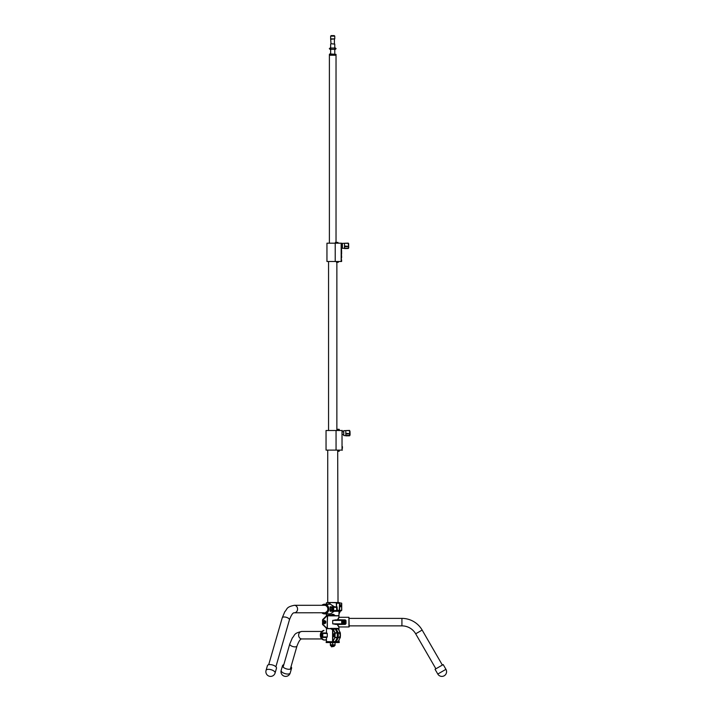 <?xml version="1.0" encoding="UTF-8"?>
<svg xmlns="http://www.w3.org/2000/svg" width="712" height="712" viewBox="0 0 712 712"><rect width="100%" height="100%" fill="white"/><g stroke="black" fill="none" stroke-linecap="round" stroke-linejoin="round"><path stroke-width="1.07" d="M334.026 646.389L331.392 646.825L334.275 646.131L331.142 646.131L334.275 646.211M331.142 646.131L334.275 645.775M332.709 641.752L339.25 641.752L339.25 642.536L326.167 642.536L326.167 641.752L332.709 641.752M337.346 634.428L337.346 635.994M335.85 628.669L338.342 628.892L340.211 632.754M335.752 640.738L335.752 641.699L336.224 641.557L338.236 637.347L338.164 632.737L336.224 628.856L335.752 628.723L335.752 629.675M336.064 628.723L338.307 633.075L338.236 637.712L336.295 641.592L338.209 641.592L340.372 637.293L340.336 633.119M338.236 637.347L340.256 637.293L340.309 632.817L338.342 628.892L336.224 628.856M338.209 641.592L340.211 637.658M338.164 637.676L340.336 637.293M338.236 633.075L340.372 633.119L340.372 637.293L338.013 641.752M327.654 628.669L326.559 628.669M326.986 628.669L327.351 628.402L326.71 628.518L322.785 624.584L322.634 620.045L326.541 615.738L331.036 615.382L334.889 615.853L327.351 615.853L327.351 628.402L330.617 628.669L328.374 628.669M321.37 636.083L322.038 636.92L322.767 636.083L322.785 634.383L322.055 633.502L321.317 634.873M334.186 636.911L334.925 636.038L334.925 634.383L334.186 633.502L333.51 634.339M332.887 629.711L332.798 641.619L334.907 637.569L334.96 633.128L333.341 629.719L330.786 628.803L332.887 629.711L335.316 628.821L334.889 628.402L338.965 628.402L338.965 627.219L337.23 624.504L332.709 623.854L345.258 624.246L345.747 623.694L345.258 620.01L337.417 620.01L338.965 617.037L338.965 615.853L337.924 615.586L338.823 615.622M326.675 632.834L327.271 633.484L321.067 633.484L327.271 633.484L327.271 636.928L326.675 637.587M333.43 635.869L334.355 636.715M333.501 636.083L334.159 636.911M335.156 628.696L337.346 633.075L335.13 628.669M332.94 641.503L335.334 641.592L337.274 637.712L337.337 633.075L337.346 637.347L335.138 637.293L332.798 641.619M335.334 641.574L337.274 637.712L335.156 641.726M321.067 633.484L320.898 636.67L322.705 637.462L322.047 636.697M322.047 633.724L322.705 632.95L326.434 632.95M321.299 635.869L322.216 636.715M333.465 629.568L335.138 633.128L334.96 637.293M321.067 636.928L327.271 636.928L321.272 637.187L321.014 636.67M326.372 633.093L322.527 633.093L321.984 633.644M321.014 633.742L322.705 632.95M323.987 630.387L323.951 630.387A4.868 4.21 90 0 0 320.32 635.211A4.868 4.21 90 0 0 323.951 640.026L325.072 640.026M332.575 629.711L332.566 641.752M343.202 620.553L341.849 621.362L341.716 623L343.148 623.828L344.661 622.956L344.661 621.3L343.175 620.597L344.635 621.256L343.202 620.553M324.361 620.553L323.017 621.362L323.017 622.947L324.289 623.685L325.66 622.893L325.66 621.362L324.361 620.553L325.802 621.256L324.361 620.553M324.316 620.428L322.99 621.318L324.361 620.428M334.8 615.586L338.965 615.853L334.889 615.853M338.93 628.536L334.8 628.669M345.258 624.38L337.23 624.504L339.224 626.961L348.933 626.961L348.933 617.295L339.224 617.295L337.417 620.01L332.709 620.401L337.23 619.752L345.258 619.876L346.005 620.642L346.005 623.614L345.258 624.38L345.124 620.401L332.709 620.401L332.709 623.854L345.124 623.854M330.528 628.402L334.889 628.402M325.802 621.256L325.713 622.893L325.829 621.3M325.829 622.956L324.361 623.703L325.802 623M323.017 622.947L324.316 623.828M341.716 623L343.202 623.703L344.528 622.938L344.555 621.362L344.555 622.893L343.175 623.659L341.796 622.893L341.689 621.3L341.689 622.956M341.689 621.3L343.148 620.553L341.716 621.256M322.963 622.893L322.99 621.318L322.99 622.938M326.915 615.586L322.661 619.618L322.848 621.3M332.682 629.711L332.112 629.631M335.067 619.885L345.124 620.143L345.382 620.668M346.005 620.642L345.124 624.112L335.067 624.371M326.897 615.924L322.892 620.045M326.541 615.738L322.661 619.618L322.509 624.264L326.808 628.66M339.224 617.295L348.933 617.295L349.192 626.693M345.258 619.876L345.124 620.401M346.005 623.614L345.382 623.587M339.224 626.961L348.933 626.961M322.509 619.992L322.661 624.638L327.084 628.402M322.892 624.21L322.848 622.956M334.097 615.07L334.24 615.533M327.084 628.669L326.541 628.518M349.192 626.079L349.192 626.818L349.192 626.079M328.997 613.824L328.259 613.878M328.259 604.212L328.997 604.266M329.158 614.136L329.647 615.586L329.665 613.878M329.62 615.586L327.084 615.853M327.502 602.503L329.22 602.503L329.158 603.954M324.983 604.266L324.147 604.266L324.04 605.084L324.992 605.298L294.323 605.307A3.738 3.24 90 0 1 297.563 609.045A3.738 3.24 90 0 1 294.323 612.792L324.111 612.747M324.04 613.005L324.147 613.824L324.983 613.824M328.953 604.212L329.264 602.557M329.264 615.533L328.953 613.878M324.111 605.351L324.094 604.212L325.055 604.239A4.868 4.21 90 0 1 328.81 609.045A4.868 4.21 90 0 1 325.081 613.878L324.102 613.878L323.969 613.005A4.005 3.462 90 0 1 323.239 612.792M323.239 605.307A4.005 3.462 90 0 1 323.969 605.084L324.04 605.084M341.164 605.779A1.05 0.525 90 0 0 340.639 604.728A1.05 0.525 90 0 0 340.113 605.779A1.05 0.525 90 0 0 340.639 606.82A1.05 0.525 90 0 0 341.164 605.779M332.931 610.754L333.59 609.917M338.351 610.985L330.172 611.305L330.074 610.531L330.35 611.163L334.275 611.163L330.057 614.144L334.088 611.305L338.147 611.252L339.081 610.522M330.074 610.531L330.172 606.793L334.275 606.936L330.048 603.954L334.231 606.668L336.349 607.051L330.35 606.936L330.404 610.611L331.472 610.513L331.739 607.06L337.079 606.846L336.349 607.051L337.079 606.846L337.346 610.985L331.739 611.029L331.472 610.513L331.739 611.029L330.172 611.305M330.19 602.503L339.037 602.592L336.687 602.708L336.482 606.784L336.287 602.77L330.163 602.53M330.163 615.56L330.671 615.328C332.032 613.949 333.394 613.949 334.756 615.328L334.453 615.471M338.859 611.279L338.974 610.522L338.859 611.279L338.147 611.252M330.938 615.479L330.19 615.586L329.932 613.878L325.072 613.878L330.048 614.144M337.924 615.586L338.725 615.586M324.93 605.084L324.93 604.479A4.601 3.987 -90 0 1 328.454 609.045A4.601 3.987 -90 0 1 324.948 613.619L324.948 613.014A4.005 3.462 90 0 0 327.938 609.045A4.005 3.462 90 0 0 324.948 605.084L325.072 605.342C327.351 605.77 330.119 610.264 325.064 612.747A3.738 3.24 -90 0 0 327.84 609.045A3.738 3.24 -90 0 0 325.072 605.342L324.939 604.479L325.064 605.342M341.6 610.255L341.716 603.358L337.986 602.503M338.013 602.503L337.693 450.118M333.59 608.173L332.931 607.345L332.184 608.173L332.184 609.917L332.905 610.754M333.679 614.776L331.97 614.678M331.943 610.771L339.268 610.255L339.526 602.841L341.716 603.358L341.716 610.255L339.099 611.021L341.342 610.78L339.526 610.78L339.268 610.255L341.546 610.513M339.037 602.592L341.6 603.358M336.224 603.091L339.606 603.358L339.606 610.255M338.912 602.548L336.527 602.503M336.803 602.503L339.526 602.841L339.606 603.358M340.211 611.501L340.336 610.887M338.992 614.073L340.372 610.878M336.571 611.029L339.731 610.513M330.074 607.558L331.81 607.585L331.81 610.513M330.172 606.793L331.81 607.585M324.93 604.479L329.932 604.212L330.048 602.77L329.932 604.212L324.085 604.221A4.868 4.21 90 0 0 321.904 605.307M336.74 610.469L336.518 607.06M321.824 638.949L301.879 638.949A3.738 3.24 90 0 1 298.639 635.211A3.738 3.24 90 0 1 301.879 631.464L321.824 631.464M435.886 668.799L415.675 633.805A15.878 15.878 0 0 0 401.924 625.866L401.924 618.39A23.363 23.363 0 0 1 422.154 630.067L442.366 665.061M401.924 618.39L349.192 618.39M401.924 625.866L349.192 625.866M275.099 673L276.478 668.239A4.708 2.038 -163.9 0 0 274.583 665.818A4.708 2.038 -163.9 0 0 269.91 664.581A4.708 2.038 -163.9 0 0 267.427 665.631L266.057 670.384A4.708 4.708 0 0 0 271.592 676.293A4.708 4.708 0 0 0 275.099 673A4.708 2.038 -163.9 0 0 274.654 671.692A4.708 2.038 -163.9 0 0 268.54 669.333A4.708 2.038 -163.9 0 0 266.057 670.384M445.943 669.333L443.202 664.581L435.041 669.289L437.791 674.042A4.708 4.708 0 0 0 444.226 675.768A4.708 4.708 0 0 0 445.943 669.333L437.791 674.042M290.994 666.779A4.708 2.038 -163.9 0 1 291.137 666.93A4.708 2.038 -163.9 0 1 291.582 668.239A4.708 2.038 -163.9 0 1 287.826 669.191A4.708 2.038 -163.9 0 1 282.976 666.93A4.708 2.038 -163.9 0 1 282.531 665.631A4.708 2.038 -163.9 0 1 283.803 664.705M333.634 635.211L333.768 634.686L334.266 635.211L333.768 635.727L333.634 635.211M324.672 622.706A0.667 0.667 0 0 0 324.672 621.549A0.667 0.667 0 0 0 323.675 622.128A0.667 0.667 0 0 0 324.672 622.706M323.034 622.128A1.308 1.308 0 0 1 324.334 620.819A1.308 1.308 0 0 1 325.642 622.128A1.308 1.308 0 0 1 324.334 623.436A1.308 1.308 0 0 1 323.034 622.128A1.308 1.308 0 0 0 324.334 623.436A1.308 1.308 0 0 0 325.642 622.128M324.334 621.362L325.001 621.745L324.334 622.893L323.675 622.511L324.334 621.362M321.263 635.211L321.406 634.686L321.904 635.211L321.406 635.727L321.263 635.211M321.441 634.632L322.109 635.211L321.441 635.78M343.504 622.706A0.667 0.667 0 0 0 343.504 621.549A0.667 0.667 0 0 0 342.508 622.128A0.667 0.667 0 0 0 343.504 622.706M341.867 622.128A1.308 1.308 0 0 1 343.175 620.819A1.308 1.308 0 0 1 344.483 622.128A1.308 1.308 0 0 1 343.175 623.436A1.308 1.308 0 0 1 341.867 622.128A1.308 1.308 0 0 0 343.175 623.436A1.308 1.308 0 0 0 344.483 622.128M343.175 621.362L343.843 621.745L343.175 622.893L342.508 622.511L343.175 621.362M333.047 609.045L333.554 608.529L333.554 609.57L333.047 609.045M333.51 609.623L332.851 609.045L333.51 608.475M322.634 634.454L321.984 633.698L321.441 634.303A1.246 0.623 90 0 1 322.18 634.125A1.246 0.623 90 0 1 322.474 635.505L322.785 634.454M322.474 635.505L321.708 634.428M321.984 636.715L322.305 636.11A1.246 0.623 90 0 1 321.557 636.288A1.246 0.623 90 0 1 321.263 634.908L321.326 635.967L321.299 634.953M322.305 636.11L321.708 635.994M322.278 634.526L322.785 635.967M322.545 635.469L322.785 634.748M322.785 634.855L322.572 635.745M334.774 634.454L334.124 633.698L333.572 634.303A1.246 0.623 90 0 1 334.32 634.125A1.246 0.623 90 0 1 334.613 635.505L334.925 634.454M333.67 634.899L334.418 634.526L334.925 635.967M334.613 635.505L334.008 634.428L333.483 635.006M334.435 636.11A1.246 0.623 90 0 1 333.697 636.288A1.246 0.623 90 0 1 333.403 634.908L333.465 635.967L333.376 634.944L334.435 636.11L334.124 636.715M334.685 635.469L334.925 634.748M334.925 634.855L334.711 635.745M333.617 635.157L334.222 635.861M334.32 634.526L333.795 634.552M333.26 607.852A1.246 0.623 -90 0 1 333.705 609.045L333.278 607.781L332.477 609.045L333.082 609.828L332.735 610.558M333.082 609.828L333.278 610.309L333.723 609.045L333.278 607.781M332.317 609.801L332.913 610.246A1.246 0.623 -90 0 1 332.459 609.045A1.246 0.623 -90 0 1 332.913 607.852L332.175 609.801M332.913 610.246L332.913 607.852M333.278 610.309L333.723 609.045A1.246 0.623 -90 0 1 333.26 610.246M333.082 607.799L333.082 608.262M342.419 446.611L342.419 448.391M336.055 430.502L336.055 450.118L326.043 450.118L326.043 430.502L342.419 430.502M336.055 450.118L342.419 450.118M337.755 451.301L337.755 450.118L337.755 451.301L338.707 451.301L338.494 450.118M339.135 430.235L338.494 430.502M339.135 429.318L336.945 429.318L336.945 430.502M339.268 430.11L339.268 429.452M339.268 451.168L339.268 450.509M350.001 431.855L350.082 433.937M345.818 435.602L343.727 435.566L343.727 430.662L345.818 430.627M349.619 430.555L349.619 435.797L350.001 434.881M350.001 435.237L350.082 434.089M350.001 431.347L349.619 430.627L345.818 430.564L345.818 435.86L349.619 435.797M349.619 435.708L345.818 435.771L349.619 435.673M345.818 435.441L349.619 435.424L349.619 430.431L345.818 430.564M336.028 242.4L336.028 55.224L329.389 55.224L329.389 243.184M331.169 35.6L334.257 35.6L334.774 36.125L330.644 36.125L331.169 35.6M331.009 43.735L334.774 44.099L331.009 43.735L330.644 38.866L334.774 38.866L334.774 36.125M331.009 39.24L334.774 38.866M329.834 53.916L336.028 54.361L329.389 54.361L329.834 53.916M329.834 55.224L329.389 54.779L336.028 54.361M341.609 249.075L341.609 247.545M341.591 245.8L341.164 261.5L341.164 243.184L341.591 245.8M335.219 243.184L335.219 261.5L326.95 261.5L326.95 243.184L341.164 243.184M341.609 247.518L341.609 243.184M335.219 261.5L341.164 261.5M341.609 261.5L341.609 259.773M341.609 257.993L341.609 255.617M341.609 254.309L341.609 250.384M336.5 261.5L336.5 262.283L338.333 262.283L338.333 261.5M337.942 243.184L337.942 242.4L335.405 242.4M344.483 248.292L342.392 248.248L342.392 243.353L344.483 243.317M348.666 243.611L348.666 247.064M348.666 246.833L348.666 248.088L348.747 246.779M348.666 244.038L348.284 243.317L344.483 243.255L344.483 248.55L348.284 248.479L344.483 248.132M348.666 247.998L344.483 248.426L348.666 247.998M348.666 247.963L348.284 243.121L344.483 243.255M330.359 644.992L335.067 644.778L335.067 642.74L333.883 642.536L332.709 642.74L332.709 644.778L335.067 645.41L330.564 645.624L330.359 644.778L332.709 644.778M330.359 642.536L330.359 644.778M330.359 642.74L332.709 642.74M335.254 641.699L335.77 641.752M338.164 632.737L340.176 632.754L338.209 628.821M326.479 637.329L326.434 641.619L332.896 641.752M334.907 632.843L337.274 632.719L335.334 628.829M337.346 637.347L337.346 633.075L334.96 633.128M326.434 637.462L322.705 637.462M322.527 637.32L326.372 637.32M337.257 637.712L334.907 637.569M323.987 640.026L323.969 640.026C319.216 636.813 319.216 633.6 323.951 630.387L323.951 630.387M327.12 628.669L327.573 615.586M322.972 624.397L326.897 628.331M338.965 615.853L338.965 617.037M326.434 613.878L326.434 615.328L329.158 615.328M329.158 602.77L326.434 602.77L326.434 604.212M329.665 604.212L329.665 602.557M324.93 613.619L324.094 613.878A4.868 4.21 90 0 1 321.904 612.792M323.969 604.479A4.601 3.987 -90 0 0 322.144 605.307M322.144 612.792A4.601 3.987 -90 0 0 323.969 613.619M329.665 615.533L329.7 613.878M338.992 613.94L340.3 611.314M336.74 607.327L331.943 607.327M341.546 603.1L339.731 603.1M330.048 602.77L330.048 603.954M301.879 631.464C293.424 633.235 295.106 635.095 292.356 637.881L289.784 643.977A3.738 1.62 16.1 0 0 291.288 645.9A3.738 1.62 16.1 0 0 294.999 646.888A3.738 1.62 16.1 0 0 296.975 646.06L290.309 669.164M415.675 633.805L422.154 630.067M294.323 605.307C285.877 607.078 287.559 608.938 284.809 611.715L282.237 617.82A3.738 1.62 16.1 0 1 284.213 616.984A3.738 1.62 16.1 0 1 287.924 617.971A3.738 1.62 16.1 0 1 289.419 619.894L275.891 666.779M281.605 671.692A4.708 2.038 -163.9 0 1 281.16 670.384A4.708 4.708 0 0 0 285.681 676.4A4.708 4.708 0 0 0 290.202 673A4.708 2.038 -163.9 0 1 287.719 674.042A4.708 2.038 -163.9 0 1 281.605 671.692M340.372 635.727A1.308 0.65 -90 0 0 340.425 635.211A1.308 0.65 -90 0 0 340.372 634.686M340.372 634.588A1.228 0.614 90 0 1 340.452 635.211A1.228 0.614 90 0 1 340.372 635.825M325.571 622.128A1.228 1.228 0 0 0 324.334 620.9A1.228 1.228 0 0 0 323.106 622.128A1.228 1.228 0 0 0 324.334 623.356A1.228 1.228 0 0 0 325.571 622.128M344.403 622.128A1.228 1.228 0 0 0 343.175 620.9A1.228 1.228 0 0 0 341.947 622.128A1.228 1.228 0 0 0 343.175 623.356A1.228 1.228 0 0 0 344.403 622.128M342.027 430.502L342.027 450.118M337.88 450.118L337.88 451.301M338.707 430.235L338.707 429.318M337.061 430.502L337.061 429.318M350.001 433.733L345.818 433.305M350.001 433.822L345.818 433.991M348.666 246.423L344.483 245.996M348.666 246.503L344.483 246.681M335.067 645.41L330.359 645.41M327.725 602.503L327.725 450.118M338.992 628.927L338.992 630.182M338.992 640.23L338.992 641.485M335.77 628.669L335.717 629.604M335.717 640.809L335.717 641.699M324.939 639.777L326.434 640.043L323.969 640.026M326.479 633.084L326.434 628.803M322.082 636.706L322.509 637.32L320.898 636.67L320.898 633.742L322.509 633.093L322.082 633.707M338.965 627.219L338.965 628.402M324.085 613.878L321.877 612.792M321.877 605.307L324.085 604.221M329.647 602.503L329.7 604.212M338.992 615.328L338.992 611.056M289.784 643.977L283.118 667.082M301.879 638.949C300.508 638.673 298.88 641.04 296.975 646.06M294.323 612.792C292.961 612.507 291.324 614.874 289.419 619.894M282.237 617.82L268.7 664.705M282.531 665.631L281.16 670.384M291.582 668.239L290.202 673M339.775 633.903L340.47 635.211L339.775 636.519M328.552 430.502L328.552 261.5M336.865 430.502L336.865 262.283M342.419 431.81L343.727 431.81M342.419 434.427L343.727 434.427M330.644 38.866L330.644 36.125M330.644 53.916L330.644 49.333L329.309 48.683L330.644 48.024L330.644 44.099M335.583 55.224L336.028 54.779M334.774 53.916L334.774 49.333L336.108 48.683L335.459 48.024L329.959 48.024L330.617 48.683L329.959 49.333L335.459 49.333L334.8 48.683L335.459 48.024L334.774 48.024L334.774 44.099M334.409 43.735L334.409 39.24M341.609 244.492L342.392 244.492M341.609 247.108L342.392 247.108"/></g></svg>
